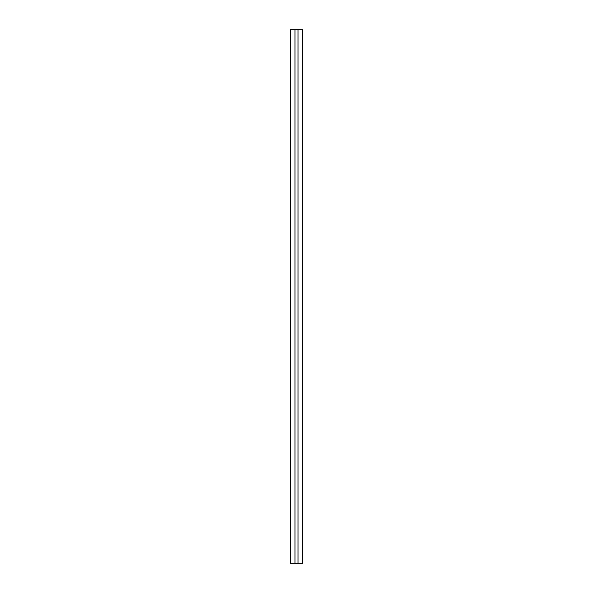 <?xml version="1.0" encoding="UTF-8"?>
<svg xmlns="http://www.w3.org/2000/svg" width="593" height="593" viewBox="0 0 593 593"><rect width="100%" height="100%" fill="white"/><g stroke="black" fill="none" stroke-linecap="round" stroke-linejoin="round"><path stroke-width="0.44" stroke-dasharray="2.96 2.22" d="M298.034 29.65L298.034 563.35M302.504 29.65L302.504 563.35L290.496 563.35L290.496 29.65L302.504 29.65M294.966 29.65L294.966 563.35"/><path stroke-width="0.89" d="M298.034 29.65L298.034 563.35L302.504 563.35L302.504 29.65L294.966 29.65L294.966 563.35L298.034 563.35M294.966 29.65L290.496 29.65L290.496 563.35L294.966 563.35"/></g></svg>
